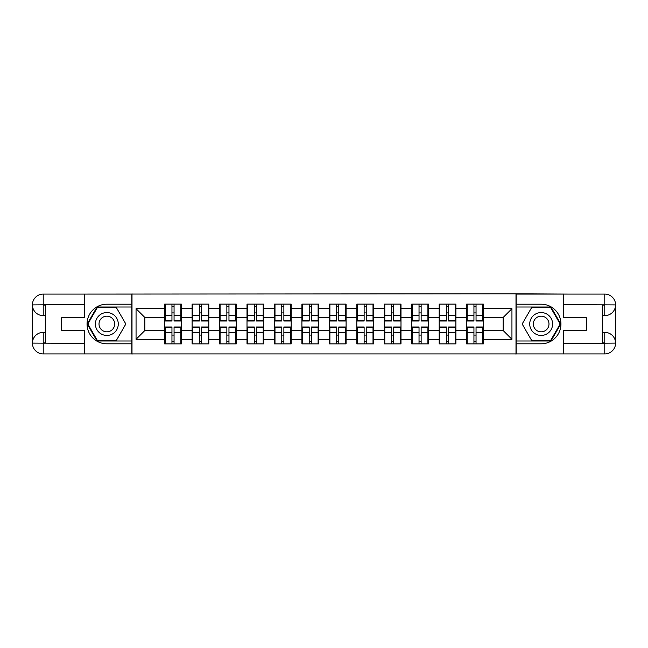 <?xml version="1.0" encoding="UTF-8"?>
<svg xmlns="http://www.w3.org/2000/svg" width="648" height="648" viewBox="0 0 648 648"><rect width="100%" height="100%" fill="white"/><g stroke="black" fill="none" stroke-linecap="round" stroke-linejoin="round"><path stroke-width="0.97" d="M79.566 353.913L568.434 353.913M483.351 335.178L482.825 335.178M467.159 335.178L466.633 335.178M466.633 312.822L467.159 312.822M482.825 312.822L483.351 312.822M483.351 310.538L482.825 310.538M467.159 310.538L466.633 310.538M466.633 337.462L467.159 337.462M482.825 337.462L483.351 337.462M455.9 335.178L455.366 335.178M439.709 335.178L439.182 335.178M439.182 312.822L439.709 312.822M455.366 312.822L455.9 312.822M455.9 310.538L455.366 310.538M439.709 310.538L439.182 310.538M439.182 337.462L439.709 337.462M455.366 337.462L455.9 337.462M428.441 335.178L427.915 335.178M412.258 335.178L411.723 335.178M411.723 312.822L412.258 312.822M427.915 312.822L428.441 312.822M428.441 310.538L427.915 310.538M412.258 310.538L411.723 310.538M411.723 337.462L412.258 337.462M427.915 337.462L428.441 337.462M400.991 335.178L400.464 335.178M384.799 335.178L384.272 335.178M384.272 312.822L384.799 312.822M400.464 312.822L400.991 312.822M400.991 310.538L400.464 310.538M384.799 310.538L384.272 310.538M384.272 337.462L384.799 337.462M400.464 337.462L400.991 337.462M373.54 335.178L373.013 335.178M357.348 335.178L356.821 335.178M356.821 312.822L357.348 312.822M373.013 312.822L373.54 312.822M373.54 310.538L373.013 310.538M357.348 310.538L356.821 310.538M356.821 337.462L357.348 337.462M373.013 337.462L373.54 337.462M346.089 335.178L345.554 335.178M329.897 335.178L329.37 335.178M329.37 312.822L329.897 312.822M345.554 312.822L346.089 312.822M346.089 310.538L345.554 310.538M329.897 310.538L329.37 310.538M329.37 337.462L329.897 337.462M345.554 337.462L346.089 337.462M318.63 335.178L318.103 335.178M302.446 335.178L301.911 335.178M301.911 312.822L302.446 312.822M318.103 312.822L318.63 312.822M318.63 310.538L318.103 310.538M302.446 310.538L301.911 310.538M301.911 337.462L302.446 337.462M318.103 337.462L318.63 337.462M291.179 335.178L290.652 335.178M274.987 335.178L274.46 335.178M274.46 312.822L274.987 312.822M290.652 312.822L291.179 312.822M291.179 310.538L290.652 310.538M274.987 310.538L274.46 310.538M274.46 337.462L274.987 337.462M290.652 337.462L291.179 337.462M263.728 335.178L263.201 335.178M247.536 335.178L247.01 335.178M247.01 312.822L247.536 312.822M263.201 312.822L263.728 312.822M263.728 310.538L263.201 310.538M247.536 310.538L247.01 310.538M247.01 337.462L247.536 337.462M263.201 337.462L263.728 337.462M236.277 335.178L235.742 335.178M220.085 335.178L219.559 335.178M219.559 312.822L220.085 312.822M235.742 312.822L236.277 312.822M236.277 310.538L235.742 310.538M220.085 310.538L219.559 310.538M219.559 337.462L220.085 337.462M235.742 337.462L236.277 337.462M208.818 335.178L208.291 335.178M192.634 335.178L192.1 335.178M192.1 312.822L192.634 312.822M208.291 312.822L208.818 312.822M208.818 310.538L208.291 310.538M192.634 310.538L192.1 310.538M192.1 337.462L192.634 337.462M208.291 337.462L208.818 337.462M568.434 294.087L515.994 293.819L515.994 354.181M515.994 293.819L79.566 294.087M132.006 354.181L132.006 293.819M503.148 330.512L503.148 317.488L483.351 317.488L483.351 330.512L503.148 330.512L511.944 339.309L511.944 308.691L483.351 308.691L483.351 304.115L466.633 304.115L466.633 317.488L455.9 317.488L455.9 330.512L466.633 330.512L466.633 317.488M511.944 339.309L483.351 339.309L483.351 343.886L466.633 343.886L466.633 339.309L455.9 339.309L455.9 343.886L439.182 343.886L439.182 339.309L428.441 339.309L428.441 343.886L411.723 343.886L411.723 339.309L400.991 339.309L400.991 343.886L384.272 343.886L384.272 339.309L373.54 339.309L373.54 343.886L356.821 343.886L356.821 339.309L346.089 339.309L346.089 343.886L329.37 343.886L329.37 339.309L318.63 339.309L318.63 343.886L301.911 343.886L301.911 339.309L291.179 339.309L291.179 343.886L274.46 343.886L274.46 339.309L263.728 339.309L263.728 343.886L247.01 343.886L247.01 339.309L236.277 339.309L236.277 343.886L219.559 343.886L219.559 339.309L208.818 339.309L208.818 343.886L192.1 343.886L192.1 339.309L181.367 339.309L181.367 343.886L164.649 343.886L164.649 339.309L136.056 339.309L136.056 308.691L164.649 308.691L164.649 317.488L144.852 317.488L144.852 330.512L164.649 330.512L164.649 317.488M466.633 308.691L455.9 308.691L455.9 304.115L439.182 304.115L439.182 308.691L428.441 308.691L428.441 304.115L411.723 304.115L411.723 308.691L400.991 308.691L400.991 304.115L384.272 304.115L384.272 308.691L373.54 308.691L373.54 304.115L356.821 304.115L356.821 308.691L346.089 308.691L346.089 304.115L329.37 304.115L329.37 308.691L318.63 308.691L318.63 304.115L301.911 304.115L301.911 308.691L291.179 308.691L291.179 304.115L274.46 304.115L274.46 308.691L263.728 308.691L263.728 304.115L247.01 304.115L247.01 308.691L236.277 308.691L236.277 304.115L219.559 304.115L219.559 308.691L208.818 308.691L208.818 304.115L192.1 304.115L192.1 308.691L181.367 308.691L181.367 304.115L164.649 304.115L164.649 308.691M466.633 330.512L466.633 339.309M455.9 330.512L455.9 339.309M455.9 308.691L455.9 317.488M428.441 330.512L439.182 330.512L439.182 317.488L428.441 317.488L428.441 339.309M439.182 330.512L439.182 339.309M439.182 308.691L439.182 317.488M428.441 308.691L428.441 317.488M400.991 330.512L411.723 330.512L411.723 317.488L400.991 317.488L400.991 339.309M411.723 330.512L411.723 339.309M411.723 308.691L411.723 317.488M400.991 308.691L400.991 317.488M373.54 330.512L384.272 330.512L384.272 317.488L373.54 317.488L373.54 339.309M384.272 330.512L384.272 339.309M384.272 308.691L384.272 317.488M373.54 308.691L373.54 317.488M346.089 330.512L356.821 330.512L356.821 317.488L346.089 317.488L346.089 339.309M356.821 330.512L356.821 339.309M356.821 308.691L356.821 317.488M346.089 308.691L346.089 317.488M318.63 330.512L329.37 330.512L329.37 317.488L318.63 317.488L318.63 339.309M329.37 330.512L329.37 339.309M329.37 308.691L329.37 317.488M318.63 308.691L318.63 317.488M291.179 330.512L301.911 330.512L301.911 317.488L291.179 317.488L291.179 339.309M301.911 330.512L301.911 339.309M301.911 308.691L301.911 317.488M291.179 308.691L291.179 317.488M263.728 330.512L274.46 330.512L274.46 317.488L263.728 317.488L263.728 339.309M274.46 330.512L274.46 339.309M274.46 308.691L274.46 317.488M263.728 308.691L263.728 317.488M236.277 330.512L247.01 330.512L247.01 317.488L236.277 317.488L236.277 339.309M247.01 330.512L247.01 339.309M247.01 308.691L247.01 317.488M236.277 308.691L236.277 317.488M208.818 330.512L219.559 330.512L219.559 317.488L208.818 317.488L208.818 339.309M219.559 330.512L219.559 339.309M219.559 308.691L219.559 317.488M208.818 308.691L208.818 317.488M181.367 330.512L192.1 330.512L192.1 317.488L181.367 317.488L181.367 339.309M192.1 330.512L192.1 339.309M192.1 308.691L192.1 317.488M181.367 308.691L181.367 317.488M181.367 335.178L180.841 335.178M165.175 335.178L164.649 335.178M164.649 312.822L165.175 312.822M180.841 312.822L181.367 312.822M181.367 310.538L180.841 310.538M165.175 310.538L164.649 310.538M164.649 337.462L165.175 337.462M180.841 337.462L181.367 337.462M164.649 330.512L164.649 339.309M144.852 330.512L136.056 339.309M136.056 308.691L144.852 317.488M483.351 330.512L483.351 339.309M483.351 308.691L483.351 317.488M511.944 308.691L503.148 317.488M180.841 304.115L180.841 321.011L174.061 321.011L174.061 304.115M171.955 304.115L171.955 321.011L165.175 321.011L165.175 304.115M171.955 306.399L174.061 306.399M174.061 312.911L171.955 312.911M165.175 343.886L165.175 326.989L171.955 326.989L171.955 343.886M174.061 343.886L174.061 326.989L180.841 326.989L180.841 343.886M174.061 341.601L171.955 341.601M171.955 335.089L174.061 335.089M101.12 314.094A11.437 11.437 0 0 0 96.933 329.719A11.437 11.437 0 0 0 112.558 333.906A11.437 11.437 0 0 0 116.745 318.281A11.437 11.437 0 0 0 101.12 314.094M102.927 317.22A7.833 7.833 0 0 0 100.059 327.912A7.833 7.833 0 0 0 110.759 330.78A7.833 7.833 0 0 0 113.619 320.088A7.833 7.833 0 0 0 102.927 317.22M125.842 324L116.34 340.451L97.338 340.451L87.836 324L97.338 307.549L116.34 307.549L125.842 324M546.88 314.094A11.437 11.437 0 0 0 531.255 318.281A11.437 11.437 0 0 0 535.442 333.906A11.437 11.437 0 0 0 551.067 329.719A11.437 11.437 0 0 0 546.88 314.094M545.073 317.22A7.833 7.833 0 0 0 534.381 320.088A7.833 7.833 0 0 0 537.241 330.78A7.833 7.833 0 0 0 547.941 327.912A7.833 7.833 0 0 0 545.073 317.22M550.662 340.451L531.66 340.451L522.158 324L531.66 307.549L550.662 307.549L560.164 324L550.662 340.451M45.595 315.641L43.222 315.641A10.822 10.822 0 0 1 32.4 304.908A10.822 10.822 0 0 1 43.222 294.087L131.828 294.087L131.828 304.204L106.839 304.204A19.796 19.796 0 0 0 87.043 324A19.796 19.796 0 0 0 106.839 343.796L131.828 343.796L131.828 353.913L43.222 353.913A10.822 10.822 0 0 1 32.4 343.092A10.822 10.822 0 0 1 43.222 332.359L45.595 332.359M131.828 343.796L131.828 304.204M84.313 294.087L84.313 317.755L61.617 317.755L61.617 330.245L84.313 330.245L84.313 353.913M84.313 304.641L43.222 304.641L43.222 315.641A10.822 10.822 0 0 1 32.4 304.908L32.4 343.092L84.313 343.359M43.222 343.359L43.222 353.913A10.822 10.822 0 0 1 32.4 343.092A10.822 10.822 0 0 1 43.222 332.359L43.222 342.922L45.595 342.922L45.595 305.078L43.222 305.078M131.828 307.014L97.038 307.014L87.229 324L97.038 340.986L131.828 340.986M43.222 315.641A10.822 10.822 0 0 1 32.4 304.908L42.946 304.827M602.405 332.359L604.778 332.359A10.822 10.822 0 0 1 615.6 343.092A10.822 10.822 0 0 1 604.778 353.913L516.173 353.913L516.173 343.796L541.161 343.796A19.796 19.796 0 0 0 560.957 324A19.796 19.796 0 0 0 541.161 304.204L516.173 304.204L516.173 294.087L604.778 294.087A10.822 10.822 0 0 1 615.6 304.908A10.822 10.822 0 0 1 604.778 315.641L602.405 315.641M516.173 304.204L516.173 343.796M563.687 353.913L563.687 330.245L586.383 330.245L586.383 317.755L563.687 317.755L563.687 294.087M563.687 343.359L604.778 343.359L604.778 332.359A10.822 10.822 0 0 1 615.6 343.092L615.6 304.908L563.687 304.641M604.778 304.641L604.778 294.087A10.822 10.822 0 0 1 615.6 304.908A10.822 10.822 0 0 1 604.778 315.641L604.778 305.078L602.405 305.078L602.405 342.922L604.778 342.922M516.173 340.986L550.962 340.986L560.771 324L550.962 307.014L516.173 307.014M604.778 332.359A10.822 10.822 0 0 1 615.6 343.092L605.054 343.173M208.291 304.115L208.291 321.011L201.52 321.011L201.52 304.115M199.406 304.115L199.406 321.011L192.634 321.011L192.634 304.115M199.406 306.399L201.52 306.399M201.52 312.911L199.406 312.911M235.742 304.115L235.742 321.011L228.971 321.011L228.971 304.115M226.857 304.115L226.857 321.011L220.085 321.011L220.085 304.115M226.857 306.399L228.971 306.399M228.971 312.911L226.857 312.911M263.201 304.115L263.201 321.011L256.422 321.011L256.422 304.115M254.308 304.115L254.308 321.011L247.536 321.011L247.536 304.115M254.308 306.399L256.422 306.399M256.422 312.911L254.308 312.911M290.652 304.115L290.652 321.011L283.873 321.011L283.873 304.115M281.767 304.115L281.767 321.011L274.987 321.011L274.987 304.115M281.767 306.399L283.873 306.399M283.873 312.911L281.767 312.911M318.103 304.115L318.103 321.011L311.332 321.011L311.332 304.115M309.218 304.115L309.218 321.011L302.446 321.011L302.446 304.115M309.218 306.399L311.332 306.399M311.332 312.911L309.218 312.911M192.634 343.886L192.634 326.989L199.406 326.989L199.406 343.886M201.52 343.886L201.52 326.989L208.291 326.989L208.291 343.886M201.52 341.601L199.406 341.601M199.406 335.089L201.52 335.089M220.085 343.886L220.085 326.989L226.857 326.989L226.857 343.886M228.971 343.886L228.971 326.989L235.742 326.989L235.742 343.886M228.971 341.601L226.857 341.601M226.857 335.089L228.971 335.089M247.536 343.886L247.536 326.989L254.308 326.989L254.308 343.886M256.422 343.886L256.422 326.989L263.201 326.989L263.201 343.886M256.422 341.601L254.308 341.601M254.308 335.089L256.422 335.089M274.987 343.886L274.987 326.989L281.767 326.989L281.767 343.886M283.873 343.886L283.873 326.989L290.652 326.989L290.652 343.886M283.873 341.601L281.767 341.601M281.767 335.089L283.873 335.089M302.446 343.886L302.446 326.989L309.218 326.989L309.218 343.886M311.332 343.886L311.332 326.989L318.103 326.989L318.103 343.886M311.332 341.601L309.218 341.601M309.218 335.089L311.332 335.089M345.554 304.115L345.554 321.011L338.783 321.011L338.783 304.115M336.668 304.115L336.668 321.011L329.897 321.011L329.897 304.115M336.668 306.399L338.783 306.399M338.783 312.911L336.668 312.911M329.897 343.886L329.897 326.989L336.668 326.989L336.668 343.886M338.783 343.886L338.783 326.989L345.554 326.989L345.554 343.886M338.783 341.601L336.668 341.601M336.668 335.089L338.783 335.089M373.013 304.115L373.013 321.011L366.233 321.011L366.233 304.115M364.127 304.115L364.127 321.011L357.348 321.011L357.348 304.115M364.127 306.399L366.233 306.399M366.233 312.911L364.127 312.911M357.348 343.886L357.348 326.989L364.127 326.989L364.127 343.886M366.233 343.886L366.233 326.989L373.013 326.989L373.013 343.886M366.233 341.601L364.127 341.601M364.127 335.089L366.233 335.089M400.464 304.115L400.464 321.011L393.692 321.011L393.692 304.115M391.578 304.115L391.578 321.011L384.799 321.011L384.799 304.115M391.578 306.399L393.692 306.399M393.692 312.911L391.578 312.911M384.799 343.886L384.799 326.989L391.578 326.989L391.578 343.886M393.692 343.886L393.692 326.989L400.464 326.989L400.464 343.886M393.692 341.601L391.578 341.601M391.578 335.089L393.692 335.089M427.915 304.115L427.915 321.011L421.143 321.011L421.143 304.115M419.029 304.115L419.029 321.011L412.258 321.011L412.258 304.115M419.029 306.399L421.143 306.399M421.143 312.911L419.029 312.911M412.258 343.886L412.258 326.989L419.029 326.989L419.029 343.886M421.143 343.886L421.143 326.989L427.915 326.989L427.915 343.886M421.143 341.601L419.029 341.601M419.029 335.089L421.143 335.089M455.366 304.115L455.366 321.011L448.594 321.011L448.594 304.115M446.48 304.115L446.48 321.011L439.709 321.011L439.709 304.115M446.48 306.399L448.594 306.399M448.594 312.911L446.48 312.911M439.709 343.886L439.709 326.989L446.48 326.989L446.48 343.886M448.594 343.886L448.594 326.989L455.366 326.989L455.366 343.886M448.594 341.601L446.48 341.601M446.48 335.089L448.594 335.089M482.825 304.115L482.825 321.011L476.045 321.011L476.045 304.115M473.939 304.115L473.939 321.011L467.159 321.011L467.159 304.115M473.939 306.399L476.045 306.399M476.045 312.911L473.939 312.911M467.159 343.886L467.159 326.989L473.939 326.989L473.939 343.886M476.045 343.886L476.045 326.989L482.825 326.989L482.825 343.886M476.045 341.601L473.939 341.601M473.939 335.089L476.045 335.089M171.955 315.584L165.175 315.584M171.955 320.784L165.175 320.784M180.841 315.584L174.061 315.584M180.841 320.784L174.061 320.784M174.061 332.416L180.841 332.416M174.061 327.216L180.841 327.216M165.175 332.416L171.955 332.416M165.175 327.216L171.955 327.216M32.4 343.092A10.822 10.822 0 0 1 43.222 332.359M32.4 304.908A10.822 10.822 0 0 1 43.222 294.087L43.222 304.641M615.6 304.908A10.822 10.822 0 0 1 604.778 315.641M615.6 343.092A10.822 10.822 0 0 1 604.778 353.913L604.778 343.359M199.406 315.584L192.634 315.584M199.406 320.784L192.634 320.784M208.291 315.584L201.52 315.584M208.291 320.784L201.52 320.784M226.857 315.584L220.085 315.584M226.857 320.784L220.085 320.784M235.742 315.584L228.971 315.584M235.742 320.784L228.971 320.784M254.308 315.584L247.536 315.584M254.308 320.784L247.536 320.784M263.201 315.584L256.422 315.584M263.201 320.784L256.422 320.784M281.767 315.584L274.987 315.584M281.767 320.784L274.987 320.784M290.652 315.584L283.873 315.584M290.652 320.784L283.873 320.784M309.218 315.584L302.446 315.584M309.218 320.784L302.446 320.784M318.103 315.584L311.332 315.584M318.103 320.784L311.332 320.784M201.52 332.416L208.291 332.416M201.52 327.216L208.291 327.216M192.634 332.416L199.406 332.416M192.634 327.216L199.406 327.216M228.971 332.416L235.742 332.416M228.971 327.216L235.742 327.216M220.085 332.416L226.857 332.416M220.085 327.216L226.857 327.216M256.422 332.416L263.201 332.416M256.422 327.216L263.201 327.216M247.536 332.416L254.308 332.416M247.536 327.216L254.308 327.216M283.873 332.416L290.652 332.416M283.873 327.216L290.652 327.216M274.987 332.416L281.767 332.416M274.987 327.216L281.767 327.216M311.332 332.416L318.103 332.416M311.332 327.216L318.103 327.216M302.446 332.416L309.218 332.416M302.446 327.216L309.218 327.216M336.668 315.584L329.897 315.584M336.668 320.784L329.897 320.784M345.554 315.584L338.783 315.584M345.554 320.784L338.783 320.784M338.783 332.416L345.554 332.416M338.783 327.216L345.554 327.216M329.897 332.416L336.668 332.416M329.897 327.216L336.668 327.216M364.127 315.584L357.348 315.584M364.127 320.784L357.348 320.784M373.013 315.584L366.233 315.584M373.013 320.784L366.233 320.784M366.233 332.416L373.013 332.416M366.233 327.216L373.013 327.216M357.348 332.416L364.127 332.416M357.348 327.216L364.127 327.216M391.578 315.584L384.799 315.584M391.578 320.784L384.799 320.784M400.464 315.584L393.692 315.584M400.464 320.784L393.692 320.784M393.692 332.416L400.464 332.416M393.692 327.216L400.464 327.216M384.799 332.416L391.578 332.416M384.799 327.216L391.578 327.216M419.029 315.584L412.258 315.584M419.029 320.784L412.258 320.784M427.915 315.584L421.143 315.584M427.915 320.784L421.143 320.784M421.143 332.416L427.915 332.416M421.143 327.216L427.915 327.216M412.258 332.416L419.029 332.416M412.258 327.216L419.029 327.216M446.48 315.584L439.709 315.584M446.48 320.784L439.709 320.784M455.366 315.584L448.594 315.584M455.366 320.784L448.594 320.784M448.594 332.416L455.366 332.416M448.594 327.216L455.366 327.216M439.709 332.416L446.48 332.416M439.709 327.216L446.48 327.216M473.939 315.584L467.159 315.584M473.939 320.784L467.159 320.784M482.825 315.584L476.045 315.584M482.825 320.784L476.045 320.784M476.045 332.416L482.825 332.416M476.045 327.216L482.825 327.216M467.159 332.416L473.939 332.416M467.159 327.216L473.939 327.216"/></g></svg>
